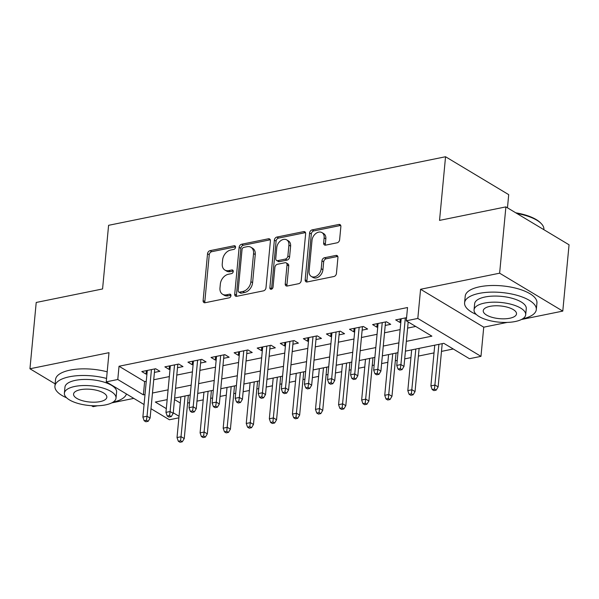 <?xml version="1.0" encoding="UTF-8"?>
<svg xmlns="http://www.w3.org/2000/svg" width="599" height="599" viewBox="0 0 599 599"><rect width="100%" height="100%" fill="white"/><g stroke="black" fill="none" stroke-linecap="round" stroke-linejoin="round"><path stroke-width="0.9" d="M235.542 247.26A1.977 1.43 -59 0 0 234.973 245.889A1.977 1.43 -59 0 0 234.127 245.762L210.054 250.659A2.83 2.044 -59 0 0 207.546 253.729L203.113 300.586A2.83 2.044 -59 0 0 203.922 302.547A2.83 2.044 -59 0 0 205.135 302.727L229.207 297.823A1.977 1.43 -59 0 0 230.959 295.681A1.977 1.43 -59 0 0 230.398 294.304A1.977 1.43 -59 0 0 229.552 294.184L226.437 294.813A9.052 6.544 -59 0 1 222.566 294.244A9.052 6.544 -59 0 1 219.975 287.962L220.342 284.053A9.052 6.544 -59 0 1 228.376 274.252L231.491 273.616A1.977 1.43 -59 0 0 233.251 271.474A1.977 1.43 -59 0 0 232.682 270.097A1.977 1.43 -59 0 0 231.835 269.969L228.721 270.606A9.052 6.544 -59 0 1 224.85 270.037A9.052 6.544 -59 0 1 222.259 263.755L222.626 259.846A9.052 6.544 -59 0 1 230.667 250.045L233.782 249.409A1.977 1.43 -59 0 0 235.542 247.26M337.11 242.805A2.83 2.044 -59 0 0 339.626 239.742L340.868 226.594A2.83 2.044 -59 0 0 340.052 224.632A2.83 2.044 -59 0 0 338.847 224.453L312.116 229.896A2.83 2.044 -59 0 0 309.601 232.959L305.176 279.815A2.83 2.044 -59 0 0 305.984 281.777A2.83 2.044 -59 0 0 307.19 281.957L333.928 276.513A2.83 2.044 -59 0 0 336.436 273.451L337.933 257.57A2.83 2.044 -59 0 0 337.125 255.608A2.83 2.044 -59 0 0 335.919 255.429L324.478 257.757A2.83 2.044 -59 0 0 321.963 260.82L321.221 268.696A7.562 5.473 -59 0 1 317.448 275.48A7.562 5.473 -59 0 1 311.27 276.416A7.562 5.473 -59 0 1 309.099 271.167L312.019 240.319A7.562 5.473 -59 0 1 315.785 233.535A7.562 5.473 -59 0 1 321.97 232.599A7.562 5.473 -59 0 1 324.134 237.848L323.655 242.992A2.83 2.044 -59 0 0 324.463 244.954A2.83 2.044 -59 0 0 325.669 245.133L337.11 242.805M505.893 206.887L569.05 244.796L562.783 311.098L499.626 273.189L505.893 206.887L439.539 220.387L445.551 156.743L108.591 225.314L102.571 288.958L36.217 302.465L29.95 368.767L108.996 352.676L106.24 381.848L117.778 379.504L119.036 366.244L407.53 307.534L406.279 320.794L417.817 318.443L480.975 356.353L469.436 358.704L443.829 343.332L405.426 351.149M499.626 273.189L420.58 289.272L417.817 318.443M270.411 240.933A2.83 2.044 -59 0 0 269.602 238.971A2.83 2.044 -59 0 0 268.389 238.791L241.659 244.227A2.83 2.044 -59 0 0 239.143 247.297L234.718 294.154A2.83 2.044 -59 0 0 235.527 296.116A2.83 2.044 -59 0 0 236.74 296.295L263.47 290.852A2.83 2.044 -59 0 0 265.978 287.79L270.411 240.933M276.888 237.062L303.618 231.626A2.83 2.044 -59 0 1 304.831 231.798A2.83 2.044 -59 0 1 305.64 233.767L301.207 280.624A2.83 2.044 -59 0 1 298.699 283.686L287.258 286.015A2.83 2.044 -59 0 1 286.045 285.835A2.83 2.044 -59 0 1 285.236 283.874L287.033 264.87A2.83 2.044 -59 0 0 286.225 262.901A2.83 2.044 -59 0 0 285.012 262.729L277.427 264.271A2.83 2.044 -59 0 0 274.911 267.334L273.039 287.116A1.977 1.43 -59 0 1 272.058 288.89A1.977 1.43 -59 0 1 270.441 289.137A1.977 1.43 -59 0 1 269.872 287.767L274.372 240.124A2.83 2.044 -59 0 1 276.888 237.062L278.595 238.088L305.325 232.644L303.618 231.626M29.95 368.767L55.138 383.884M91.46 405.688L93.107 406.669L97.487 405.778M154.422 372.413L159.911 371.298L155.643 368.737L141.798 371.56L146.066 374.12L146.957 373.933M177.499 367.719L182.995 366.603L178.727 364.042L164.875 366.858L169.143 369.418L170.034 369.239M200.583 363.024L206.071 361.908L201.803 359.348L187.959 362.163L192.227 364.724L193.118 364.544M223.659 358.329L229.147 357.206L224.88 354.645L211.035 357.468L215.303 360.029L216.194 359.849M246.743 353.627L252.231 352.512L247.964 349.951L234.112 352.766L238.38 355.334L239.278 355.147M269.82 348.932L275.308 347.817L271.04 345.256L257.196 348.071L261.464 350.632L262.355 350.452M292.896 344.238L298.392 343.122L294.124 340.561L280.272 343.377L284.54 345.937L285.438 345.758M315.98 339.543L321.468 338.42L317.2 335.859L303.356 338.682L307.624 341.243L308.515 341.063M339.056 334.841L344.552 333.725L340.284 331.165L326.433 333.98L330.7 336.548L331.591 336.361M362.14 330.146L367.629 329.031L363.361 326.47L349.517 329.285L353.784 331.846L354.675 331.666M385.217 325.452L390.713 324.336L386.445 321.775L372.593 324.591L376.861 327.151L377.752 326.972M119.036 366.244L144.636 381.608L146.261 381.278M153.726 379.759L169.345 376.584M176.81 375.064L192.421 371.889M199.886 370.369L215.498 367.187M222.963 365.667L238.582 362.492M246.047 360.972L261.658 357.798M269.123 356.278L284.742 353.103M292.207 351.583L307.819 348.401M315.284 346.881L330.903 343.706M338.368 342.186L353.979 339.012M361.444 337.492L377.063 334.309M384.528 332.797L400.139 329.615M407.605 328.095L415.699 326.448M406.571 317.672L395.677 319.896L399.945 322.457L400.836 322.269M187.599 403.052L189.509 402.663M196.974 401.143L203.218 399.87M210.683 398.35L212.593 397.961M220.058 396.441L226.295 395.175M233.76 393.655L235.669 393.266M243.134 391.746L249.379 390.481M256.844 388.961L258.753 388.571M266.218 387.051L272.455 385.778M279.92 384.259L281.829 383.877M289.295 382.357L295.539 381.084M303.004 379.564L304.913 379.174M312.379 377.655L318.616 376.389M326.081 374.869L327.99 374.48M335.455 372.96L341.692 371.694M349.157 370.175L351.074 369.785M358.539 368.265L364.776 366.992M372.241 365.472L374.15 365.083M381.615 363.571L387.853 362.298M395.318 360.778L397.234 360.388M404.699 358.868L410.936 357.603M418.401 356.083L434.013 352.901M441.478 351.388L453.256 348.992M174.496 399.526L180.284 403.007M507.465 207.831L508.708 194.653L445.551 156.743M420.58 289.272L483.737 327.181L507.158 322.412M521.437 319.507L562.783 311.098M483.737 327.181L480.975 356.353M178.884 417.825L169.397 419.757L150.993 408.705M111.773 402.872L133.802 398.387M406.354 341.355L431.886 336.159L406.279 320.794M117.778 379.504L143.386 394.868L145.01 394.539M152.475 393.019L168.087 389.844M175.552 388.324L191.171 385.15M198.636 383.63L214.247 380.447M221.712 378.927L237.324 375.753M244.789 374.233L260.408 371.058M267.873 369.538L283.484 366.363M290.949 364.843L306.568 361.661M314.033 360.141L329.645 356.967M337.11 355.447L352.729 352.272M360.194 350.752L375.805 347.57M383.27 346.057L398.889 342.875M144.06 404.55L106.24 381.848M167.166 399.638L155.336 402.041L166.312 408.63M173.238 412.786L179.034 416.268M397.961 352.669L382.349 355.843M374.884 357.363L359.265 360.546M351.8 362.058L336.189 365.24M328.724 366.76L313.105 369.935M305.64 371.455L290.028 374.63M282.563 376.15L266.944 379.332M259.479 380.844L243.868 384.026M236.403 385.546L220.784 388.721M213.319 390.241L197.707 393.416M190.242 394.936L174.631 398.118M144.636 381.608L143.386 394.868M146.066 374.12L146.396 370.624M169.143 369.418L169.472 365.922M192.227 364.724L192.556 361.227M215.303 360.029L215.633 356.532M238.38 355.334L238.716 351.838M261.464 350.632L261.793 347.135M284.54 345.937L284.869 342.441M307.624 341.243L307.953 337.746M330.7 336.548L331.03 333.044M353.784 331.846L354.114 328.349M376.861 327.151L377.19 323.655M399.945 322.457L400.274 318.96M224.85 270.037L226.557 271.062A9.052 6.544 -59 0 0 230.428 271.632L228.721 270.606M233.251 271.055L230.428 271.632M222.566 294.244L224.273 295.27A9.052 6.544 -59 0 0 228.144 295.839L226.437 294.813M230.959 295.27L228.144 295.839M235.534 246.848L211.761 251.685A2.83 2.044 -59 0 0 209.253 254.747L204.821 301.604A2.83 2.044 -59 0 0 204.963 302.75M270.269 239.787A2.83 2.044 -59 0 0 270.097 239.817L243.366 245.253A2.83 2.044 -59 0 0 240.85 248.323L236.425 295.172A2.83 2.044 -59 0 0 236.568 296.318M243.808 247.365A1.977 1.43 -59 0 0 242.048 249.513L238.162 290.642A1.977 1.43 -59 0 0 238.724 292.02A1.977 1.43 -59 0 0 239.57 292.14L242.857 291.473A9.052 6.544 -59 0 0 250.899 281.665L253.549 253.557A9.052 6.544 -59 0 0 250.959 247.267A9.052 6.544 -59 0 0 247.088 246.698L243.808 247.365M238.724 292.02L240.431 293.038A1.977 1.43 -59 0 0 241.277 293.166L239.57 292.14M250.959 247.267L252.666 248.293A9.052 6.544 -59 0 1 255.256 254.582L252.598 282.691A9.052 6.544 -59 0 1 244.564 292.499L241.277 293.166M286.225 262.901L287.932 263.927A2.83 2.044 -59 0 1 288.74 265.896L286.943 284.892A2.83 2.044 -59 0 0 287.086 286.037M278.595 238.088A2.83 2.044 -59 0 0 276.079 241.15L271.579 288.785A1.977 1.43 -59 0 0 271.579 289.175M288.898 245.148A7.562 5.473 -59 0 0 286.734 239.892A7.562 5.473 -59 0 0 280.549 240.835A7.562 5.473 -59 0 0 276.775 247.619L275.75 258.483A2.83 2.044 -59 0 0 276.558 260.445A2.83 2.044 -59 0 0 277.771 260.625L285.356 259.082A2.83 2.044 -59 0 0 287.872 256.02L288.898 245.148L290.605 246.174A7.562 5.473 -59 0 0 288.441 240.918L286.734 239.892M276.558 260.445L278.265 261.471A2.83 2.044 -59 0 0 279.478 261.651L277.771 260.625M290.605 246.174L289.579 257.038A2.83 2.044 -59 0 1 287.063 260.108L279.478 261.651M321.97 232.599L323.677 233.617A7.562 5.473 -59 0 1 325.841 238.874L325.354 244.018A2.83 2.044 -59 0 0 325.497 245.163M311.27 276.416L312.978 277.442A7.562 5.473 -59 0 0 319.155 276.506A7.562 5.473 -59 0 0 322.928 269.722L321.221 268.696M337.799 256.424A2.83 2.044 -59 0 0 337.626 256.454L326.185 258.783A2.83 2.044 -59 0 0 323.67 261.845L322.928 269.722M340.726 225.449A2.83 2.044 -59 0 0 340.554 225.479L313.824 230.915A2.83 2.044 -59 0 0 311.308 233.984L306.883 280.841A2.83 2.044 -59 0 0 307.017 281.987M178.3 441.231L180.007 442.257L182.313 441.785L180.606 440.767L178.3 441.231L177.019 437.562L181.175 436.716L184.245 438.565L188.333 395.325M180.606 440.767L185.024 395.999M177.019 437.562L180.868 396.845M184.245 438.565L182.313 441.785M146.463 420.273L144.157 420.745L145.864 421.771L148.17 421.299L146.463 420.273L147.032 416.23L142.876 417.076L147.287 370.437M151.442 369.59L147.032 416.23L150.102 418.072L154.752 368.917M148.17 421.299L150.102 418.072M142.876 417.076L144.157 420.745M106.562 378.456A36.022 13.732 -174.6 0 0 69.447 376.764A36.022 13.732 -174.6 0 0 54.921 386.175A36.022 13.732 -174.6 0 0 66.609 397.811M107.191 371.829A36.022 13.732 -174.6 0 0 70.068 370.13A36.022 13.732 -174.6 0 0 55.55 379.549L54.921 386.175M64.385 393.229L64.962 387.126A25.937 9.891 5.4 0 1 75.422 380.35A25.937 9.891 5.4 0 1 102.826 381.758A25.937 9.891 5.4 0 1 116.603 392.008L116.026 398.11A25.937 9.891 -174.6 0 0 102.249 387.86A25.937 9.891 -174.6 0 0 74.838 386.445A25.937 9.891 -174.6 0 0 64.385 393.229A25.937 9.891 -174.6 0 0 78.162 403.479A25.937 9.891 -174.6 0 0 105.566 404.887A25.937 9.891 -174.6 0 0 116.026 398.11M100.108 401.607A16.712 6.372 -174.6 0 0 106.839 397.242A16.712 6.372 -174.6 0 0 97.966 390.638A16.712 6.372 -174.6 0 0 80.303 389.724A16.712 6.372 -174.6 0 0 73.565 394.097A16.712 6.372 -174.6 0 0 82.445 400.701A16.712 6.372 -174.6 0 0 100.108 401.607M112.979 402.191A36.022 13.732 -174.6 0 0 126.441 393.977M522.65 318.825A36.022 13.732 -174.6 0 0 536.307 309.593A36.022 13.732 -174.6 0 0 517.177 295.352A36.022 13.732 -174.6 0 0 479.11 293.398A36.022 13.732 -174.6 0 0 464.592 302.809A36.022 13.732 -174.6 0 0 476.28 314.445M536.307 309.593L536.936 302.959A36.022 13.732 -174.6 0 0 517.806 288.725A36.022 13.732 -174.6 0 0 479.739 286.764A36.022 13.732 -174.6 0 0 465.213 296.183L464.592 302.809M474.056 309.863L474.633 303.76A25.937 9.891 5.4 0 1 485.085 296.984A25.937 9.891 5.4 0 1 512.497 298.392A25.937 9.891 5.4 0 1 526.266 308.642L525.69 314.745A25.937 9.891 -174.6 0 0 511.913 304.494A25.937 9.891 -174.6 0 0 484.509 303.079A25.937 9.891 -174.6 0 0 474.056 309.863A25.937 9.891 -174.6 0 0 487.826 320.113A25.937 9.891 -174.6 0 0 515.237 321.521A25.937 9.891 -174.6 0 0 525.69 314.745M509.771 318.241A16.712 6.372 -174.6 0 0 516.51 313.876A16.712 6.372 -174.6 0 0 507.638 307.272A16.712 6.372 -174.6 0 0 489.975 306.359A16.712 6.372 -174.6 0 0 483.236 310.731A16.712 6.372 -174.6 0 0 492.108 317.335A16.712 6.372 -174.6 0 0 509.771 318.241M543.862 229.679L543.877 229.499A36.022 13.732 -174.6 0 0 541.219 223.562A36.022 13.732 -174.6 0 0 516.847 213.461M515.746 212.802A35.154 13.403 5.4 0 1 540.5 222.828L541.219 223.562M201.376 436.536L203.083 437.562L205.39 437.09L203.682 436.065L201.376 436.536L200.096 432.867L204.252 432.021L207.321 433.863L211.41 390.63M203.682 436.065L208.1 391.304M200.096 432.867L203.945 392.15M207.321 433.863L205.39 437.09M224.46 431.842L226.167 432.867L228.474 432.396L226.766 431.37L224.46 431.842L223.18 428.173L227.328 427.327L230.405 429.169L234.494 385.936M226.766 431.37L231.177 386.61M223.18 428.173L227.028 387.456M230.405 429.169L228.474 432.396M247.537 427.147L249.244 428.165L251.55 427.701L249.843 426.675L247.537 427.147L246.256 423.471L250.412 422.632L253.482 424.474L257.57 381.234M249.843 426.675L254.261 381.907M246.256 423.471L250.105 382.754M253.482 424.474L251.55 427.701M270.613 422.445L272.32 423.471L274.634 422.999L272.927 421.981L270.613 422.445L269.34 418.776L273.488 417.93L276.566 419.779L280.654 376.539M272.927 421.981L277.337 377.213M269.34 418.776L273.189 378.059M276.566 419.779L274.634 422.999M169.547 415.579L167.241 416.043L168.948 417.069L171.254 416.604L169.547 415.579L170.109 411.528L165.96 412.374L170.363 365.742M174.519 364.896L170.109 411.528L173.186 413.377L177.828 364.222M171.254 416.604L173.186 413.377M165.96 412.374L167.241 416.043M192.623 410.877L190.317 411.348L192.024 412.374L194.331 411.902L192.623 410.877L193.192 406.833L189.037 407.679L193.447 361.047M197.603 360.201L193.192 406.833L196.262 408.683L200.912 359.527M194.331 411.902L196.262 408.683M189.037 407.679L190.317 411.348M215.707 406.182L213.401 406.654L215.101 407.679L217.415 407.208L215.707 406.182L216.269 402.139L212.121 402.985L216.524 356.353M220.679 355.507L216.269 402.139L219.346 403.981L223.989 354.833M217.415 407.208L219.346 403.981M212.121 402.985L213.401 406.654M238.784 401.487L236.478 401.959L238.185 402.985L240.491 402.513L238.784 401.487L239.353 397.444L235.197 398.29L239.607 351.65M243.763 350.804L239.353 397.444L242.423 399.286L247.073 350.13M240.491 402.513L242.423 399.286M235.197 398.29L236.478 401.959M293.697 417.75L295.404 418.776L297.71 418.304L296.003 417.278L293.697 417.75L292.417 414.081L296.572 413.235L299.642 415.077L303.73 371.844M296.003 417.278L300.421 372.518M292.417 414.081L296.265 373.364M299.642 415.077L297.71 418.304M261.868 396.793L259.554 397.257L261.261 398.283L263.575 397.818L261.868 396.793L262.429 392.742L258.274 393.588L262.684 346.956M266.84 346.11L262.429 392.742L265.507 394.591L270.149 345.436M263.575 397.818L265.507 394.591M258.274 393.588L259.554 397.257M316.774 413.055L318.481 414.081L320.794 413.61L319.087 412.584L316.774 413.055L315.493 409.387L319.649 408.54L322.726 410.382L326.807 367.15M319.087 412.584L323.497 367.823M315.493 409.387L319.342 368.67M322.726 410.382L320.794 413.61M339.858 408.353L341.565 409.379L343.871 408.915L342.164 407.889L339.858 408.353L338.577 404.684L342.733 403.838L345.803 405.688L349.891 362.447M342.164 407.889L346.581 363.121M338.577 404.684L342.426 363.967M345.803 405.688L343.871 408.915M362.934 403.659L364.641 404.684L366.947 404.213L365.248 403.187L362.934 403.659L361.654 399.99L365.809 399.144L368.887 400.993L372.967 357.753M365.248 403.187L369.658 358.427M361.654 399.99L365.502 359.273M368.887 400.993L366.947 404.213M386.018 398.964L387.725 399.99L390.031 399.518L388.324 398.492L386.018 398.964L384.738 395.295L388.893 394.449L391.963 396.291L396.051 353.058M388.324 398.492L392.742 353.732M384.738 395.295L388.586 354.578M391.963 396.291L390.031 399.518M409.095 394.269L410.802 395.295L413.108 394.823L411.401 393.798L409.095 394.269L407.814 390.6L411.97 389.754L415.04 391.596L419.128 348.363M411.401 393.798L415.818 349.037M407.814 390.6L411.663 349.876M415.04 391.596L413.108 394.823M284.944 392.09L282.638 392.562L284.345 393.588L286.651 393.116L284.944 392.09L285.513 388.047L281.358 388.893L285.768 342.261M289.923 341.415L285.513 388.047L288.583 389.889L293.233 340.741M286.651 393.116L288.583 389.889M281.358 388.893L282.638 392.562M308.028 387.396L305.715 387.867L307.422 388.893L309.735 388.422L308.028 387.396L308.59 383.353L304.434 384.199L308.844 337.559M313 336.72L308.59 383.353L311.667 385.194L316.309 336.046M309.735 388.422L311.667 385.194M304.434 384.199L305.715 387.867M331.105 382.701L328.799 383.173L330.506 384.191L332.812 383.727L331.105 382.701L331.674 378.658L327.518 379.504L331.928 332.864M336.076 332.018L331.674 378.658L334.744 380.5L339.393 331.344M332.812 383.727L334.744 380.5M327.518 379.504L328.799 383.173M354.181 378.006L351.875 378.471L353.582 379.496L355.888 379.025L354.181 378.006L354.75 373.956L350.595 374.802L355.005 328.17M359.16 327.324L354.75 373.956L357.82 375.805L362.47 326.65M355.888 379.025L357.82 375.805M350.595 374.802L351.875 378.471M377.265 373.304L374.959 373.776L376.666 374.802L378.972 374.33L377.265 373.304L377.834 369.261L373.679 370.107L378.081 323.475M382.237 322.629L377.834 369.261L380.904 371.103L385.546 321.955M378.972 374.33L380.904 371.103M373.679 370.107L374.959 373.776M432.179 389.567L433.886 390.593L436.192 390.129L434.485 389.103L432.179 389.567L430.898 385.898L435.054 385.052L438.124 386.902L442.212 343.661M434.485 389.103L438.902 344.335M430.898 385.898L434.747 345.181M438.124 386.902L436.192 390.129M400.342 368.61L398.036 369.081L399.743 370.107L402.049 369.635L400.342 368.61L400.911 364.566L396.755 365.412L401.165 318.773M405.321 317.934L400.911 364.566L403.981 366.408L408.189 321.94M402.049 369.635L403.981 366.408M396.755 365.412L398.036 369.081M235.482 246.578L234.127 245.762M230.907 294.993L229.552 294.184M233.191 270.785L231.835 269.969M204.821 301.604L203.113 300.586M209.253 254.747L207.546 253.729M211.761 251.685L210.054 250.659M236.425 295.172L234.718 294.154M240.85 248.323L239.143 247.297M243.366 245.253L241.659 244.227M270.097 239.817L268.389 238.791M244.564 292.499L242.857 291.473M252.598 282.691L250.899 281.665M255.256 254.582L253.549 253.557M286.943 284.892L285.236 283.874M288.74 265.896L287.033 264.87M271.579 288.785L269.872 287.767M276.079 241.15L274.372 240.124M287.063 260.108L285.356 259.082M289.579 257.038L287.872 256.02M325.354 244.018L323.655 242.992M325.841 238.874L324.134 237.848M323.67 261.845L321.963 260.82M326.185 258.783L324.478 257.757M337.626 256.454L335.919 255.429M306.883 280.841L305.176 279.815M311.308 233.984L309.601 232.959M313.824 230.915L312.116 229.896M340.554 225.479L338.847 224.453"/></g></svg>

